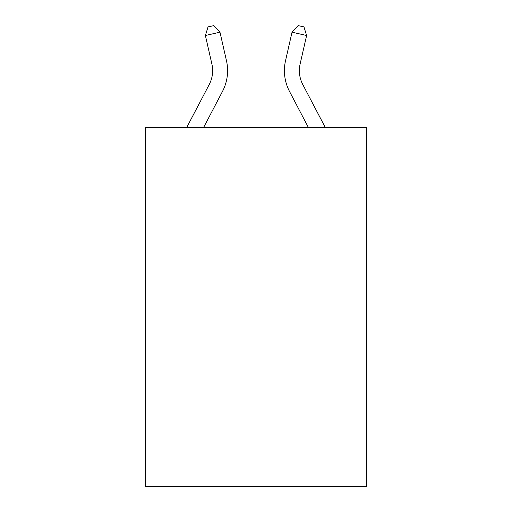 <?xml version="1.0" encoding="UTF-8"?>
<svg xmlns="http://www.w3.org/2000/svg" width="512" height="512" viewBox="0 0 512 512"><rect width="100%" height="100%" fill="white"/><g stroke="black" fill="none" stroke-linecap="round" stroke-linejoin="round"><path stroke-width="0.77" d="M366.662 127.488L366.662 486.4L145.338 486.4L145.338 127.488L366.662 127.488M186.72 127.488L209.216 84.544A29.907 29.907 0 0 0 211.885 64.019L205.389 35.507L219.968 32.186L226.464 60.698A44.864 44.864 0 0 1 222.464 91.482L203.603 127.488M325.28 127.488L302.784 84.544A29.907 29.907 0 0 1 300.115 64.019L306.611 35.507L292.032 32.186L285.536 60.698A44.864 44.864 -24.9 0 0 289.536 91.482L308.397 127.488M209.216 84.544A29.907 29.907 0 0 0 211.885 64.019A29.907 29.907 0 0 1 209.216 84.544A29.907 29.907 0 0 0 211.885 64.019A29.907 29.907 0 0 1 209.216 84.544A29.907 29.907 0 0 0 211.885 64.019A29.907 29.907 0 0 1 209.216 84.544A29.907 29.907 0 0 0 211.885 64.019A29.907 29.907 0 0 1 209.216 84.544M205.389 35.507L208.032 26.931L213.862 25.6L219.968 32.186M302.784 84.544A29.907 29.907 155.1 0 1 300.115 64.019M285.536 60.698L292.032 32.186L298.138 25.6L303.968 26.931L306.611 35.507"/></g></svg>
